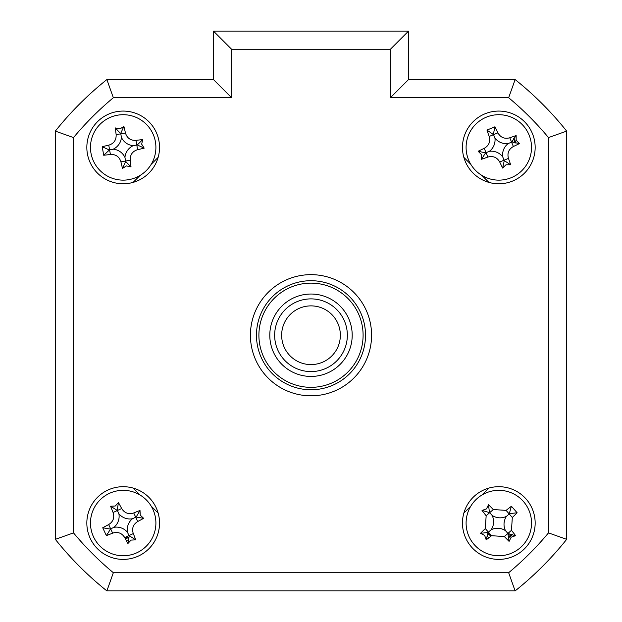 <?xml version="1.0" encoding="UTF-8"?>
<svg xmlns="http://www.w3.org/2000/svg" width="622" height="622" viewBox="0 0 622 622"><rect width="100%" height="100%" fill="white"/><g stroke="black" fill="none" stroke-linecap="round" stroke-linejoin="round"><path stroke-width="0.93" d="M513.096 142.384A15.146 15.146 0 0 0 512.489 140.914M518.118 588.474A327.156 327.156 0 0 0 564.24 542.353M487.951 533.606A15.146 15.146 0 0 0 491.069 536.063M508.174 534.951A15.146 15.146 0 0 0 509.371 533.901M124.983 538.084A15.146 15.146 0 0 0 128.832 537.097M86.839 523.048A36.348 36.348 0 0 0 123.187 559.396A36.348 36.348 0 0 0 159.535 523.048A36.348 36.348 0 0 0 123.187 486.692A36.348 36.348 0 0 0 86.839 523.048M462.465 523.048A36.348 36.348 0 0 0 498.813 559.396A36.348 36.348 0 0 0 535.161 523.048A36.348 36.348 0 0 0 498.813 486.692A36.348 36.348 0 0 0 462.465 523.048M462.465 147.422A36.348 36.348 0 0 0 498.813 183.77A36.348 36.348 0 0 0 535.161 147.422A36.348 36.348 0 0 0 498.813 111.074A36.348 36.348 0 0 0 462.465 147.422M86.839 147.422A36.348 36.348 0 0 0 123.187 183.77A36.348 36.348 0 0 0 159.535 147.422A36.348 36.348 0 0 0 123.187 111.074A36.348 36.348 0 0 0 86.839 147.422M250.417 335.235A60.583 60.583 0 0 0 311 395.817A60.583 60.583 0 0 0 371.583 335.235A60.583 60.583 0 0 0 311 274.652A60.583 60.583 0 0 0 250.417 335.235M390.367 49.278L231.633 49.278L213.463 31.1L408.537 31.1L408.537 79.569L390.367 97.74L390.367 49.278L408.537 31.1M408.537 79.569L515.125 79.569A327.156 327.156 0 0 1 566.665 131.11L566.665 539.352A327.156 327.156 0 0 1 515.125 590.9L106.875 590.9L113.344 572.722L508.656 572.722A308.978 308.978 0 0 0 548.487 532.891L548.487 137.579A308.978 308.978 0 0 0 508.656 97.74L390.367 97.74M73.513 532.891L55.335 539.352L55.335 131.11A327.156 327.156 0 0 1 106.875 79.569L213.463 79.569L213.463 31.1L213.463 79.569L231.633 97.74L113.344 97.74L106.875 79.569A327.156 327.156 0 0 0 55.335 131.11L73.513 137.579L73.513 532.891A308.978 308.978 0 0 0 113.344 572.722M106.875 590.9A327.156 327.156 0 0 1 55.335 539.352M515.125 590.9L508.656 572.722M548.487 137.579L566.665 131.11L566.665 539.352L548.487 532.891M515.125 79.569L508.656 97.74M158.151 157.358L151.216 164.294M140.059 175.451L133.124 182.386M133.124 488.076L140.059 495.019M151.216 506.176L158.151 513.111M463.849 513.111L470.784 506.176M481.941 495.019L488.876 488.076M488.876 182.386L481.941 175.451M470.784 164.294L463.849 157.358M484.678 535.418L480.495 533.318A82.78 22.82 -41.2 0 1 485.308 528.583L486.155 515.762A82.78 22.82 -131.2 0 1 482.019 510.437L486.443 508.913L488.534 504.73A82.78 22.82 48.8 0 1 493.269 509.535L506.09 510.39A82.78 22.82 -41.2 0 1 511.424 506.254L517.131 512.769A82.78 22.82 138.8 0 1 512.318 517.504L511.463 530.325A82.78 22.82 48.8 0 1 515.607 535.659L511.183 537.183L509.084 541.365A82.78 22.82 -131.2 0 1 504.356 536.553L491.528 535.697A82.78 22.82 138.8 0 1 486.202 539.842L484.678 535.418M486.202 539.842L488.052 532.463L480.495 533.318M477.268 498.424A32.717 32.717 0 0 0 474.197 544.592A32.717 32.717 0 0 0 520.357 547.663A32.717 32.717 0 0 0 523.429 501.495A32.717 32.717 0 0 0 477.268 498.424M492.111 515.389A14.283 14.283 0 0 1 491.155 529.75A14.283 14.283 0 0 1 505.515 530.706A14.283 14.283 0 0 1 506.471 516.338A14.283 14.283 0 0 1 492.111 515.389L489.716 512.652L486.155 515.762M505.515 530.706L507.91 533.443L504.356 536.553M491.155 529.75L488.418 532.144L491.528 535.697M511.463 530.325L507.91 533.443L509.084 541.365M508.228 533.808L515.607 535.659M488.052 532.463L488.418 532.144L485.308 528.583M482.019 510.437L489.716 512.652L493.269 509.535M489.397 512.287L488.534 504.73M506.471 516.338L509.208 513.951L506.09 510.39M511.424 506.254L509.208 513.951L512.318 517.504M509.573 513.632L517.131 512.769M566.665 499.956L566.665 170.514M512.287 534.415A17.634 17.634 0 0 1 508.298 537.906M489.001 537.688A17.634 17.634 0 0 1 487.438 536.522M128.116 539.974A17.634 17.634 0 0 1 126.219 540.409M513.912 138.317A17.634 17.634 0 0 1 515.933 143.215M491.271 535.9L487.982 533.287M511.836 534.306L508.213 536.942M128.692 537.548L125.364 538.8M513.663 138.706L514.993 142.99M140.23 515.14L143.651 518.328A82.78 22.82 155.1 0 1 137.711 521.516C133.147 524.4 131.677 528.42 133.287 533.59A82.78 22.82 65.1 0 1 135.767 539.865L131.094 540.083L127.907 543.511A82.78 22.82 -114.9 0 1 124.711 537.563C121.834 533.007 117.815 531.53 112.644 533.147A82.78 22.82 155.1 0 1 106.37 535.62L102.723 527.767A82.78 22.82 -24.9 0 1 108.671 524.571C113.227 521.695 114.697 517.675 113.087 512.505A82.78 22.82 -114.9 0 1 110.607 506.23L115.28 506.005L118.468 502.584A82.78 22.82 65.1 0 1 121.663 508.524C124.54 513.088 128.56 514.557 133.73 512.948A82.78 22.82 -24.9 0 1 140.004 510.468L140.23 515.14M132.424 518.764A14.283 14.283 0 0 1 118.903 513.811A14.283 14.283 0 0 1 113.958 527.332A14.283 14.283 0 0 1 127.471 532.276A14.283 14.283 0 0 1 132.424 518.764L136.156 517.03L143.651 518.328M136.957 552.725A32.717 32.717 0 0 0 152.864 509.278A32.717 32.717 0 0 0 109.418 493.37A32.717 32.717 0 0 0 93.51 536.817A32.717 32.717 0 0 0 136.957 552.725M127.471 532.276L129.003 535.573L124.711 537.563M113.958 527.332L110.662 528.856L112.644 533.147M106.37 535.62L110.662 528.856L108.671 524.571M110.218 529.065L102.723 527.767M118.903 513.811L117.371 510.514L113.087 512.505M110.607 506.23L117.371 510.514L121.663 508.524M117.169 510.079L118.468 502.584M136.156 517.03L140.004 510.468M135.767 539.865L129.003 535.573L133.287 533.59M129.205 536.016L127.907 543.511M258.9 335.235A52.1 52.1 0 0 0 311 387.335A52.1 52.1 0 0 0 363.1 335.235A52.1 52.1 0 0 0 311 283.134A52.1 52.1 0 0 0 258.9 335.235M365.526 335.235A54.526 54.526 0 0 1 311 389.761A54.526 54.526 0 0 1 256.474 335.235A54.526 54.526 0 0 1 311 280.709A54.526 54.526 0 0 1 365.526 335.235M269.8 335.235A41.2 41.2 0 0 1 311 294.035A41.2 41.2 0 0 1 352.2 335.235A41.2 41.2 0 0 1 311 376.434A41.2 41.2 0 0 1 269.8 335.235M141.684 144.164L144.18 148.129A82.78 22.82 170 0 1 137.61 149.684C132.463 151.294 130.006 154.8 130.239 160.204A82.78 22.82 80 0 1 131.017 166.906L126.445 165.918L122.487 168.414A82.78 22.82 -100 0 1 120.925 161.844C119.323 156.697 115.809 154.24 110.405 154.474A82.78 22.82 170 0 1 103.703 155.251L102.202 146.714A82.78 22.82 -10 0 1 108.764 145.159C113.912 143.558 116.368 140.043 116.143 134.64A82.78 22.82 -100 0 1 115.358 127.938L119.929 128.925L123.895 126.429A82.78 22.82 80 0 1 125.45 132.999C127.059 138.146 130.566 140.603 135.977 140.37A82.78 22.82 -10 0 1 142.679 139.592L141.684 144.164M133.217 145.657A14.283 14.283 0 0 1 121.422 137.4A14.283 14.283 0 0 1 113.165 149.187A14.283 14.283 0 0 1 124.952 157.444A14.283 14.283 0 0 1 133.217 145.657L137.268 144.942L144.18 148.129M128.863 179.641A32.717 32.717 0 0 0 155.407 141.754A32.717 32.717 0 0 0 117.519 115.202A32.717 32.717 0 0 0 90.968 153.09A32.717 32.717 0 0 0 128.863 179.641M124.952 157.444L125.667 161.502L122.487 168.414M113.165 149.187L109.581 149.816L110.405 154.474M103.703 155.251L109.581 149.816L108.764 145.159M109.107 149.902L102.202 146.714M121.422 137.4L120.792 133.816L116.143 134.64M115.358 127.938L120.792 133.816L125.45 132.999M120.707 133.341L123.895 126.429M137.268 144.942L142.679 139.592M125.667 161.502L131.017 166.906M505.981 164.783L502.654 168.072A82.78 22.82 -112.4 0 1 499.715 161.992C497.04 157.319 493.083 155.671 487.85 157.063A82.78 22.82 157.6 0 1 481.475 159.271L481.451 154.598L478.162 151.263A82.78 22.82 -22.4 0 1 484.243 148.331C488.915 145.649 490.564 141.692 489.172 136.459A82.78 22.82 -112.4 0 1 486.964 130.084L494.972 126.779A82.78 22.82 67.6 0 1 497.903 132.851C500.586 137.524 504.543 139.172 509.776 137.781A82.78 22.82 -22.4 0 1 516.151 135.573L516.174 140.253L519.456 143.581A82.78 22.82 157.6 0 1 513.383 146.512C508.703 149.194 507.062 153.152 508.454 158.385A82.78 22.82 67.6 0 1 510.662 164.76L505.981 164.783M502.7 156.83A14.283 14.283 0 0 1 508.221 143.534A14.283 14.283 0 0 1 494.925 138.014A14.283 14.283 0 0 1 489.405 151.309A14.283 14.283 0 0 1 502.7 156.83L504.271 160.639L502.654 168.072M468.576 159.916A32.717 32.717 0 0 0 511.307 177.659A32.717 32.717 0 0 0 529.05 134.927A32.717 32.717 0 0 0 486.318 117.185A32.717 32.717 0 0 0 468.576 159.916M489.405 151.309L485.595 152.88L478.162 151.263M494.925 138.014L493.534 134.655L489.172 136.459M486.964 130.084L493.534 134.655L497.903 132.851M493.355 134.204L494.972 126.779M508.221 143.534L511.579 142.15L509.776 137.781M516.151 135.573L511.579 142.15L513.383 146.512M512.023 141.964L519.456 143.581M504.271 160.639L510.662 164.76M485.595 152.88L481.475 159.271M297.938 361.522A29.358 29.358 0 0 0 337.287 348.289A29.358 29.358 0 0 0 324.062 308.94A29.358 29.358 0 0 0 284.713 322.173A29.358 29.358 0 0 0 297.938 361.522M327.172 302.681A36.348 36.348 0 0 1 343.554 351.407A36.348 36.348 0 0 1 294.828 367.789A36.348 36.348 0 0 1 278.446 319.063A36.348 36.348 0 0 1 327.172 302.681M113.344 97.74A308.978 308.978 0 0 0 73.513 137.579M231.633 49.278L231.633 97.74M137.711 521.516L133.73 512.948M130.239 160.204L120.925 161.844M137.61 149.684L135.977 140.37M487.85 157.063L484.243 148.331M499.715 161.992L508.454 158.385"/></g></svg>
